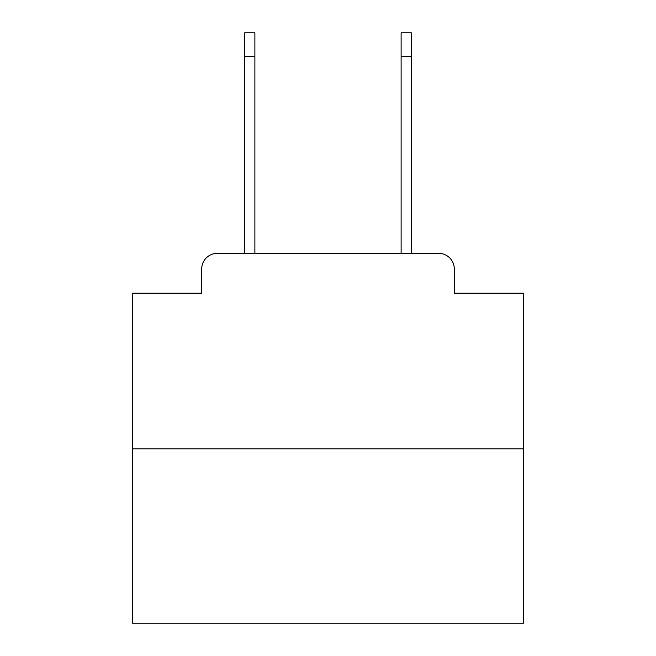 <?xml version="1.0" encoding="UTF-8"?>
<svg xmlns="http://www.w3.org/2000/svg" width="656" height="656" viewBox="0 0 656 656"><rect width="100%" height="100%" fill="white"/><g stroke="black" fill="none" stroke-linecap="round" stroke-linejoin="round"><path stroke-width="0.98" d="M201.712 268.96L201.712 293.199L201.712 268.96A15.637 15.637 0 0 1 217.349 253.323L244.721 253.323L244.721 32.8L254.881 32.8L254.881 253.323L401.119 253.323L401.119 32.8L411.279 32.8L411.279 56.26L401.119 56.26M523.496 448.819L132.504 448.819L132.504 623.2L523.496 623.2L523.496 293.199L454.288 293.199L454.288 268.96A15.637 15.637 0 0 0 438.651 253.323L217.349 253.323M132.504 448.819L132.504 293.199L201.712 293.199M411.279 56.26L411.279 253.323L438.651 253.323M454.288 293.199L454.288 268.96M244.721 56.26L254.881 56.26"/></g></svg>
